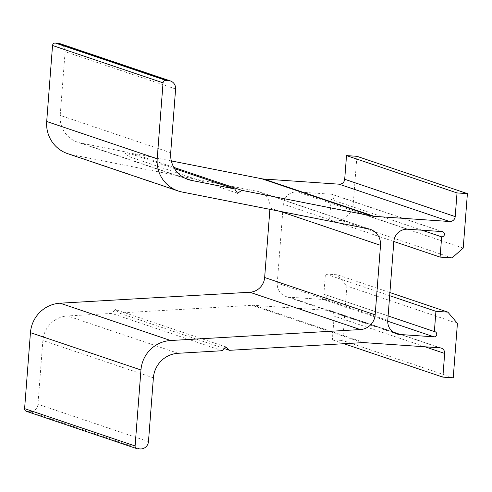 <?xml version="1.0" encoding="UTF-8"?>
<svg xmlns="http://www.w3.org/2000/svg" width="492" height="492" viewBox="0 0 492 492"><rect width="100%" height="100%" fill="white"/><g stroke="black" fill="none" stroke-linecap="round" stroke-linejoin="round"><path stroke-width="0.37" stroke-dasharray="2.46 1.84" d="M67.675 153.658A31.703 31.162 108.7 0 0 71.549 154.691L257.58 191.394A15.855 15.584 -71.3 0 1 270.003 207.993L269.899 209.346M26.347 411.318A2.644 2.595 108.7 0 0 26.992 411.447L29.588 411.626A7.927 7.792 108.7 0 0 37.97 404.264L42.878 340.513A26.42 25.971 -71.3 0 1 67.607 315.956L111.739 313.41L115.208 309.517L119.015 312.992L252.058 305.317A15.855 15.584 -71.3 0 1 254.001 305.329L329.388 310.495A5.283 5.197 -71.3 0 1 334.166 316.116L332.346 339.794L342.721 340.507L346.915 286.036L337.346 274.8L325.415 273.983L323.859 294.247A2.644 2.595 -71.3 0 1 326.202 297.383A2.644 2.595 -71.3 0 1 323.453 299.505L289.216 297.162A13.21 12.983 -71.3 0 1 277.26 283.115L283.337 204.174A13.21 12.983 -71.3 0 1 297.316 191.905L331.553 194.254A2.644 2.595 -71.3 0 1 333.896 197.39A2.644 2.595 -71.3 0 1 331.147 199.512L329.591 219.776L341.522 220.594L352.702 210.779L356.897 156.308M222.243 350.734L111.739 313.41M225.711 346.842L115.208 309.517M224.217 348.527L119.015 312.992M343.951 343.717L332.346 339.794M453.224 377.831L342.721 340.507M457.419 323.361L346.915 286.036M389.91 292.555L337.346 274.8M389.67 295.686L325.415 273.983M388.114 315.944L323.859 294.247M422.001 230.201L331.147 199.512M393.84 241.48L329.591 219.776M452.025 257.919L341.522 220.594M463.212 248.103L352.702 210.779M171.339 160.921L131.327 153.024L127.028 155.946L124.187 151.616L80.909 143.08A26.42 25.971 -71.3 0 1 77.681 142.219A26.42 25.971 -71.3 0 1 60.202 115.411L65.104 51.66A7.927 7.792 108.7 0 0 59.858 43.616M173.793 167.366L131.327 153.024M237.531 193.27L127.028 155.946M174.512 168.615L124.187 151.616M182.052 192.015L71.549 154.691M368.084 228.718L257.58 191.394M279.77 211.296L270.003 207.993M137.496 448.772L26.992 411.447M140.091 448.95L29.588 411.626M148.479 441.588L37.97 404.264M153.381 377.838L42.878 340.513M178.11 353.281L67.607 315.956M362.567 342.641L252.058 305.317M364.504 342.653L254.001 305.329M439.891 347.819L329.388 310.495M425.02 346.798L334.166 316.116M387.727 321.214L323.453 299.505M393.563 332.401L289.216 297.162M387.764 320.44L277.26 283.115M393.84 241.498L283.337 204.174M407.819 229.229L297.316 191.905M442.056 231.578L331.553 194.254M185.097 178.27L80.909 143.08M170.706 152.735L60.202 115.411M175.607 88.984L65.104 51.66M370.021 229.235L259.518 191.911M441.176 348.078L330.673 310.753M435.008 331.694L324.499 294.376M396.509 333.84L286 296.516M442.702 231.701L332.192 194.383M188.19 179.543L77.681 142.219"/><path stroke-width="0.74" d="M229.524 350.316L362.567 342.641A15.855 15.584 -71.3 0 1 364.504 342.653L439.891 347.819A5.283 5.197 -71.3 0 1 444.676 353.441L442.849 377.118L453.224 377.831L457.419 323.361L447.855 312.125L435.924 311.307L434.362 331.571A2.644 2.595 -71.3 0 1 436.705 334.708A2.644 2.595 -71.3 0 1 433.956 336.829L399.725 334.486A13.21 12.983 -71.3 0 1 387.764 320.44L393.84 241.498A13.21 12.983 -71.3 0 1 407.819 229.229L442.056 231.578A2.644 2.595 -71.3 0 1 444.405 234.715A2.644 2.595 -71.3 0 1 441.65 236.837L440.094 257.101L452.025 257.919L463.212 248.103L467.4 193.633L457.025 192.925L455.205 216.603A5.283 5.197 -71.3 0 1 449.608 221.511L374.221 216.345A15.855 15.584 -71.3 0 1 372.303 216.093L241.83 190.349L237.531 193.27L234.696 188.94L191.413 180.398A26.42 25.971 -71.3 0 1 188.19 179.543A26.42 25.971 -71.3 0 1 170.706 152.735L175.607 88.984A7.927 7.792 108.7 0 0 170.367 80.94L59.858 43.616A7.927 7.792 108.7 0 0 57.933 43.228L55.338 43.05A2.644 2.595 108.7 0 0 52.539 45.504L46.697 121.487A31.703 31.162 108.7 0 0 67.675 153.658L178.178 190.982A31.703 31.162 108.7 0 0 182.052 192.015L368.084 228.718A15.855 15.584 -71.3 0 1 380.513 245.317L375.162 314.837A15.855 15.584 -71.3 0 1 360.322 329.566L170.626 340.513A31.703 31.162 108.7 0 0 140.952 369.978L135.103 445.961A2.644 2.595 108.7 0 0 137.496 448.772L140.091 448.95A7.927 7.792 108.7 0 0 148.479 441.588L153.381 377.838A26.42 25.971 -71.3 0 1 178.11 353.281L222.243 350.734L225.711 346.842L229.524 350.316L224.217 348.527M170.367 80.94A7.927 7.792 108.7 0 0 168.436 80.553L165.841 80.374A2.644 2.595 108.7 0 0 163.049 82.828L157.2 158.811A31.703 31.162 108.7 0 0 178.178 190.982M269.899 209.346L264.653 277.513A15.855 15.584 -71.3 0 1 249.819 292.248L60.122 303.189A31.703 31.162 108.7 0 0 30.449 332.654L24.6 408.637A2.644 2.595 108.7 0 0 26.347 411.318L136.856 448.642M442.849 377.118L343.951 343.717M447.855 312.125L389.91 292.555M435.924 311.307L389.67 295.686M434.362 331.571L388.114 315.944M441.65 236.837L422.001 230.201M440.094 257.101L393.84 241.48M467.4 193.633L356.897 156.308L346.522 155.601L344.695 179.279A5.283 5.197 -71.3 0 1 339.105 184.186L263.718 179.02A15.855 15.584 -71.3 0 1 261.799 178.768L171.339 160.921M457.025 192.925L346.522 155.601M241.83 190.349L173.793 167.366M234.696 188.94L174.512 168.615M163.049 82.828L52.539 45.504M165.841 80.374L55.338 43.05M157.2 158.811L46.697 121.487M380.513 245.317L279.77 211.296M375.162 314.837L264.653 277.513M360.322 329.566L249.819 292.248M170.626 340.513L60.122 303.189M140.952 369.978L30.449 332.654M135.103 445.961L24.6 408.637M444.676 353.441L425.02 346.798M433.956 336.829L387.727 321.214M399.725 334.486L393.563 332.401M455.205 216.603L344.695 179.279M449.608 221.511L339.105 184.186M374.221 216.345L263.718 179.02M372.303 216.093L261.799 178.768M191.413 180.398L185.097 178.27M168.436 80.553L57.933 43.228"/></g></svg>
